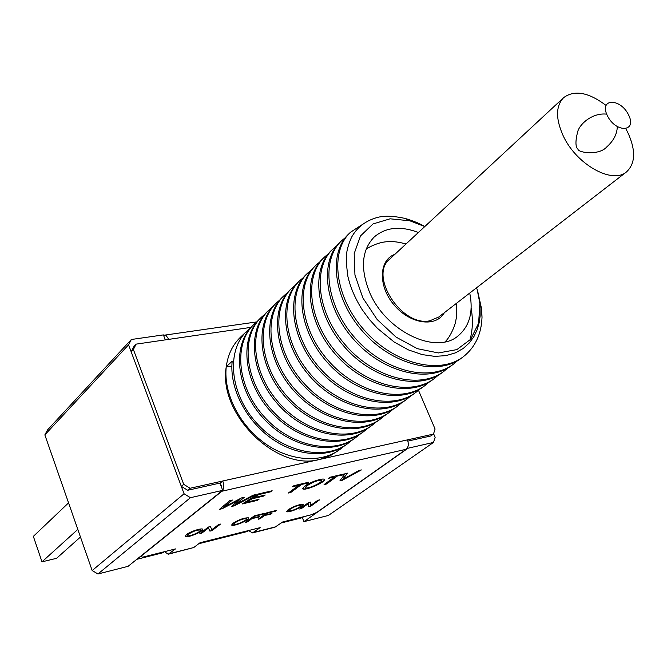 <?xml version="1.0" encoding="UTF-8"?>
<svg xmlns="http://www.w3.org/2000/svg" width="667" height="667" viewBox="0 0 667 667"><rect width="100%" height="100%" fill="white"/><g stroke="black" fill="none" stroke-linecap="round" stroke-linejoin="round"><path stroke-width="1" d="M220.485 485.726L220.343 482.983L222.57 490.387L128.072 566.333L97.957 573.979L92.163 570.552L44.847 434.892L47.565 429.882L131.341 339.495L163.398 334.901L165.133 339.47L165.833 339.795M220.81 485.776L221.261 485.409M303.952 521.652L328.422 515.441L433.508 442.421L408.004 448.224L303.952 521.652L302.376 517.65L303.743 516.675M281.307 522.953L302.376 517.65M198.724 543.738L247.457 531.474L248.783 530.49M136.802 559.321L163.082 552.71L164.349 551.709M222.57 490.387L190.437 497.699L97.957 573.979M407.662 447.432L408.004 448.224M92.163 570.552L184.075 493.763L128.573 344.797L44.847 434.892M433.508 442.421L435.142 437.352L433.583 433.708M128.573 344.797L131.341 339.495M184.075 493.763L190.437 497.699M482.016 317.275L481.257 307.929L477.497 290.378L481.666 309.255L482.016 317.275C481.382 334.175 475.187 347.307 463.415 356.653C439.561 375.296 393.73 363.757 364.415 330.298C334.651 297.057 329.573 251.459 350.417 232.333L361.564 224.979M463.415 356.653L461.772 357.887C437.927 376.522 392.129 365.024 362.865 331.616C333.15 298.416 328.106 252.86 348.949 233.742L350.417 232.333M471.144 308.162C473.078 319.443 472.736 329.773 470.127 339.17M457.529 360.697L453.643 363.99C429.815 382.608 384.234 371.286 355.186 338.119C325.696 305.169 320.81 259.83 341.654 240.695L345.531 237.469M453.643 363.99L452.034 365.199C428.206 383.817 382.666 372.528 353.668 339.411C324.212 306.503 319.368 261.206 340.203 242.079L341.654 240.695M447.865 367.976L444.047 371.202C420.243 389.795 374.904 378.689 346.123 345.806C316.892 313.14 312.198 268.051 333.033 248.924L336.843 245.739M444.047 371.202L442.463 372.394C418.659 390.987 373.362 379.915 344.622 347.073C315.441 314.449 310.78 269.41 331.607 250.275L333.033 248.924M438.369 375.121L434.609 378.297C410.83 396.865 365.733 385.96 337.21 353.36C308.237 320.969 303.735 276.138 324.554 257.003L328.297 253.869M434.609 378.297L433.05 379.465C409.271 398.032 364.224 387.16 335.743 354.611C306.812 322.261 302.343 277.472 323.161 258.337L324.554 257.003M429.031 382.158L425.329 385.276C401.576 403.81 356.72 393.113 328.456 360.789C299.733 328.673 295.414 284.084 316.225 264.957L319.893 261.864M425.329 385.276L423.795 386.426C400.042 404.952 355.236 394.289 327.005 362.006C298.332 329.94 294.039 285.393 314.849 266.266L316.225 264.957M419.843 389.078L416.2 392.129C392.471 410.639 347.866 400.133 319.843 368.084C291.379 336.235 287.227 291.896 308.021 272.778L311.631 269.735M416.2 392.129L414.691 393.263C390.97 411.764 346.406 401.292 318.426 369.285C290.003 337.485 285.876 293.188 306.67 274.07L308.021 272.778M410.805 395.873L407.22 398.883C383.525 417.359 339.161 407.045 311.381 375.254C283.158 343.68 279.181 299.583 299.958 280.474L303.502 277.472M407.22 398.883L405.736 399.992C382.049 418.467 337.719 408.187 309.988 376.438C281.808 344.906 277.856 300.85 298.624 281.741L299.958 280.474M401.918 402.568L398.382 405.519C374.721 423.962 330.599 413.84 303.06 382.308C275.079 350.992 271.269 307.145 292.021 288.044L295.506 285.084M398.382 405.519L396.923 406.62C373.27 425.054 329.181 414.957 301.684 383.475C273.745 352.201 269.96 308.396 290.712 289.286L292.021 288.044M393.171 409.154L389.695 412.056C366.066 430.457 322.178 420.518 294.872 389.245C267.133 358.187 263.482 314.582 284.217 295.489L287.635 292.571M389.695 412.056L388.261 413.131C364.641 431.532 320.785 421.619 293.522 390.395C265.825 359.38 262.198 315.808 282.925 296.715L284.217 295.489M384.567 415.633L381.14 418.484C357.554 436.852 313.899 427.088 286.827 396.065C259.321 365.266 255.82 321.894 276.53 302.818L279.898 299.95M381.14 418.484L379.731 419.543C356.145 437.902 312.531 428.172 285.501 397.198C258.029 366.433 254.552 323.103 275.263 304.027L276.53 302.818M376.096 422.003L372.72 424.804C349.175 443.138 305.753 433.55 278.914 402.776C251.634 372.228 248.282 329.098 268.968 310.03L272.278 307.204M372.72 424.804L371.336 425.854C347.79 444.18 304.402 434.609 277.605 403.885C250.367 373.378 247.04 330.282 267.717 311.222L268.968 310.03M367.759 428.281L364.432 431.032C340.929 449.325 297.732 439.903 271.119 409.38C244.072 379.073 240.862 336.176 261.522 317.133L264.782 314.34M364.432 431.032L363.065 432.066C339.57 450.35 296.415 440.954 269.835 410.472C242.821 380.207 239.636 337.352 260.297 318.309L261.522 317.133M359.555 434.459L356.278 437.16C332.816 455.419 289.853 446.156 263.457 415.883C236.627 385.809 233.567 343.155 254.194 324.12L257.395 321.377M356.278 437.16L354.927 438.177C331.474 456.428 288.553 447.19 262.189 416.95C235.401 386.927 232.358 344.305 252.985 325.279L254.194 324.12M351.476 440.537L348.249 443.196C324.829 461.414 282.091 452.309 255.92 422.269C229.306 392.446 226.38 350.017 246.982 331.007L250.125 328.297M343.513 446.523L340.337 449.141C321.561 463.682 289.653 461.306 264.649 443.205C238.986 424.596 223.42 393.071 226.23 366.933L226.255 366.742C227.922 354.594 232.675 344.739 240.495 337.194L246.982 331.007M231.849 366.6L226.255 366.742L232.191 361.18C229.34 387.427 245.006 419.193 270.835 438.011C295.998 456.295 328.089 458.779 346.923 444.197L348.249 443.196M340.337 449.141L330.332 455.703L319.718 459.413C276.713 471.719 217.967 414.024 226.23 366.933M424.804 226.538C420.027 223.645 413.44 220.927 405.044 218.409C393.772 215.975 384.776 215.599 378.056 217.284C366.033 220.368 357.178 227.063 351.484 237.377C348.949 243.238 347.365 248.307 346.74 252.601C345.923 256.995 346.315 264.966 347.916 276.53C350.433 287.527 355.194 298.583 362.206 309.696L369.493 319.601L377.497 328.397L394.289 342.113L408.496 349.925L422.211 354.602L434.817 356.378L445.965 355.636L455.486 352.835L463.282 348.432L469.385 342.871L473.945 336.527L477.122 329.79L479.106 322.936L480.132 316.216L480.048 303.835L477.13 289.361L479.881 303.41L478.606 323.22L470.727 339.236L456.887 349.6L438.436 352.951L417.359 348.683L396.073 337.11L377.155 319.501L362.881 297.949L354.952 275.062L354.194 253.568L360.522 235.91L373.003 223.954L390.095 218.809L409.846 220.794L424.779 226.555M208.446 528.006L201.818 533.141L199.867 533.625L208.312 527.072L210.422 526.555L211.856 529.715L218.551 524.57L220.51 524.087L211.998 530.632L209.913 531.14L208.362 527.789L201.818 533.141M186.285 534.792C189.411 531.816 201.476 527.839 202.71 529.198C204.377 531.149 187.277 538.269 185.201 536.51L186.285 534.792M361.381 469.927L342.321 480.257L339.92 480.832L345.064 473.737L347.64 473.128L342.438 479.598L358.988 470.485L361.381 469.927M337.043 476.313L326.463 484.017L324.07 484.584L334.651 476.88L328.656 478.281L330.09 477.23L344.422 473.887L342.98 474.929L336.96 476.096L326.463 484.017M304.527 486.31C309.054 482.449 322.603 477.847 324.412 479.34C326.938 481.491 305.119 491.17 302.668 488.836L304.527 486.31M252.81 532.825L274.879 527.238L282.666 521.978L311.147 514.816L316.833 512.373L406.22 449.266L221.886 491.254L140.579 556.57L142.663 557.162L175.488 548.916L168.226 554.227L164.499 551.676M169.318 553.718L193.755 547.54L200.017 542.746L260.155 527.63L252.518 532.9L248.641 530.598M239.728 499.608L222.294 508.671L219.526 509.33L229.673 500.684L232.408 500.042L223.72 507.212L241.596 497.899L244.339 497.257L235.684 504.444L253.177 495.189L255.878 494.564L234.309 505.828L231.449 506.511L239.636 499.383L222.294 508.671M258.996 499.308L257.237 500.4L242.279 503.944L257.929 494.08L272.161 490.754L270.385 491.879L258.763 494.597L253.827 497.699L265.199 495.022L263.432 496.131L252.068 498.808L246.632 502.226L258.996 499.308M301.251 484.692L290.837 492.446L288.369 493.03L298.774 485.268L292.53 486.727L293.939 485.668L308.838 482.191L307.42 483.25L301.159 484.467L290.837 492.446M288.069 509.788C294.205 506.028 299.266 504.252 303.26 504.469C304.752 506.195 288.761 513.14 286.735 511.614L288.069 509.788M308.421 503.527L301.426 508.571L299.658 509.004L308.588 502.559L310.48 502.101L310.755 505.369L317.809 500.308L319.568 499.875L310.597 506.303L308.721 506.77L308.337 503.318L301.426 508.571M232.875 523.345C239.17 519.435 244.456 517.617 248.733 517.875C250.317 519.726 233.75 526.763 231.682 525.112L232.875 523.345M251.542 518.901L247.607 521.844L245.648 522.328L254.335 515.824L264.307 513.382L263.265 514.157L255.261 516.116L252.56 518.134L259.48 516.441L258.454 517.208L251.459 518.684L247.607 521.844M264.082 515.824L260.122 518.759L258.196 519.234L266.933 512.74L276.78 510.338L275.729 511.105L267.834 513.04L265.116 515.057L271.936 513.382L270.902 514.149L263.999 515.608L260.122 518.759M193.755 547.54L168.501 554.16M477.13 289.361L476.405 287.911M469.735 293.071C473.495 311.831 469.643 326.08 458.171 335.818C435.784 355.519 384.876 330.915 369.176 291.279C360.147 267.851 361.864 249.725 374.329 236.902C385.809 227.18 400.492 225.713 418.392 232.491M418.484 390.295L435.084 429.039L433.458 434.092L407.47 439.878C408.896 444.022 408.479 447.157 406.22 449.266M221.886 491.254C223.954 489.019 224.254 485.593 222.795 480.99L190.07 488.269L187.669 490.278L220.343 482.983L222.795 480.99L407.47 439.878M433.458 434.092L430.765 435.985L407.896 441.095M183.7 484.325L133.375 349.475L131.182 351.801L181.316 486.343L183.7 484.325L190.07 488.269M133.375 349.475L136.135 344.13L250.942 327.372M181.316 486.343L187.669 490.278M136.135 344.13L133.942 346.465L131.182 351.801M163.59 335.401L166.233 335.701L168.784 339.37M222.211 508.446L219.935 508.979M231.891 500.158L224.496 506.603M224.404 506.37L223.72 507.212M243.83 497.374L235.684 504.444M254.911 494.789L234.309 505.828M234.217 505.603L231.866 506.153M258.271 499.475L257.237 500.4M257.154 500.175L242.913 503.543M271.444 490.929L270.385 491.879M270.293 491.646L258.763 494.597M258.671 494.364L253.827 497.699M264.482 495.197L263.432 496.131M263.348 495.906L252.068 498.808M251.976 498.582L246.632 502.226M290.754 492.221L288.853 492.671M293.013 486.368L298.774 485.268M308.271 482.324L307.42 483.25M307.329 483.025L301.159 484.467M321.602 480.415C318.543 479.865 313.682 481.632 307.028 485.734L305.436 487.785C307.704 489.386 322.936 482.316 321.602 480.415L321.519 480.198C318.451 479.64 313.59 481.416 306.937 485.518L305.328 487.544M324.437 479.365C325.454 481.999 304.836 490.854 302.585 488.611M326.371 483.8L324.562 484.225M329.148 477.922L334.651 476.88M343.847 474.02L342.98 474.929M342.888 474.712L336.96 476.096M360.513 470.127L342.321 480.257M342.238 480.04L340.128 480.54M347.324 473.203L342.438 479.598M301.075 505.169L301.025 505.069C298.041 504.944 294.33 506.295 289.903 509.121L288.728 510.58M289.987 509.33L288.844 510.822C290.72 511.839 302.059 506.637 301.109 505.278C298.124 505.152 294.414 506.503 289.987 509.33M303.202 504.41L303.227 504.477C303.535 506.561 288.544 512.84 286.652 511.406M301.342 508.362L300.142 508.654M310.413 502.118L310.755 505.369M319.001 500.017L310.597 506.303M310.514 506.095L308.696 506.545M200.367 529.932L200.308 529.806C196.89 529.631 192.896 531.049 188.336 534.05L187.352 535.443M188.419 534.275L187.46 535.693C189.486 536.877 201.576 531.516 200.392 530.023C196.973 529.856 192.98 531.274 188.419 534.275M202.685 529.173C203.268 531.441 187.043 537.961 185.118 536.285M201.742 532.916L200.325 533.267M219.96 524.22L211.998 530.632M211.914 530.407L209.913 531.14M209.83 530.924L208.362 527.789M246.465 518.592L246.406 518.476C243.188 518.326 239.328 519.718 234.826 522.636L233.758 524.062M234.909 522.861L233.875 524.312C235.835 525.413 247.565 520.127 246.49 518.701C243.272 518.551 239.411 519.935 234.909 522.861M248.708 517.85C249.15 520.052 233.525 526.463 231.599 524.896M247.524 521.627L246.123 521.978M263.748 513.523L263.265 514.157M263.182 513.94L255.261 516.116M255.178 515.899L252.56 518.134M258.921 516.575L258.454 517.208M258.371 516.992L251.459 518.684M260.038 518.542L258.663 518.884M276.221 510.472L275.729 511.105M275.646 510.897L267.834 513.04M267.75 512.823L265.116 515.057M271.377 513.523L270.902 514.149M270.819 513.932L263.999 515.608M605.919 105.328C588.519 92.263 574.42 89.703 563.623 97.657C555.703 105.961 555.553 118.659 563.173 135.751C576.238 164.441 612.414 184.617 626.538 171.878C635.576 163.365 635.943 150.133 627.647 132.183L625.896 128.898M626.538 171.878L438.761 317.008L429.781 320.794C401.767 327.105 368.551 275.646 389.703 259.13L563.623 97.657M607.404 115.766C598.733 98.299 620.143 97.657 628.547 114.841C637.369 132.083 616.05 133.325 607.404 115.766M80.465 537.01L56.595 558.304L41.988 561.839L33.35 536.376L68.559 502.868M77.814 529.406L41.988 561.839M253.668 532.383L276.096 526.713M394.881 254.327C378.689 260.063 377.956 286.235 394.18 305.069C410.105 324.154 436.043 327.714 444.355 312.69M409.846 220.794L405.036 218.409M479.881 303.41L480.007 303.835M481.257 307.929L481.666 309.255M256.703 321.919L164.549 335.151M617.317 126.705C617.025 134.142 613.523 140.862 606.812 146.873C599.124 155.87 578.147 152.66 577.989 149.25L577.989 149.25C575.329 146.94 575.279 140.904 577.847 131.149C580.565 122.928 593.163 112.581 606.678 114.149M366.275 248.866C374.779 243.989 382.341 241.596 388.969 241.687C393.155 241.287 398.849 242.046 406.045 243.955M445.056 341.804C451.726 335.759 456.145 321.252 455.736 321.102C456.02 318.142 457.345 318.117 456.411 303.368"/></g></svg>
